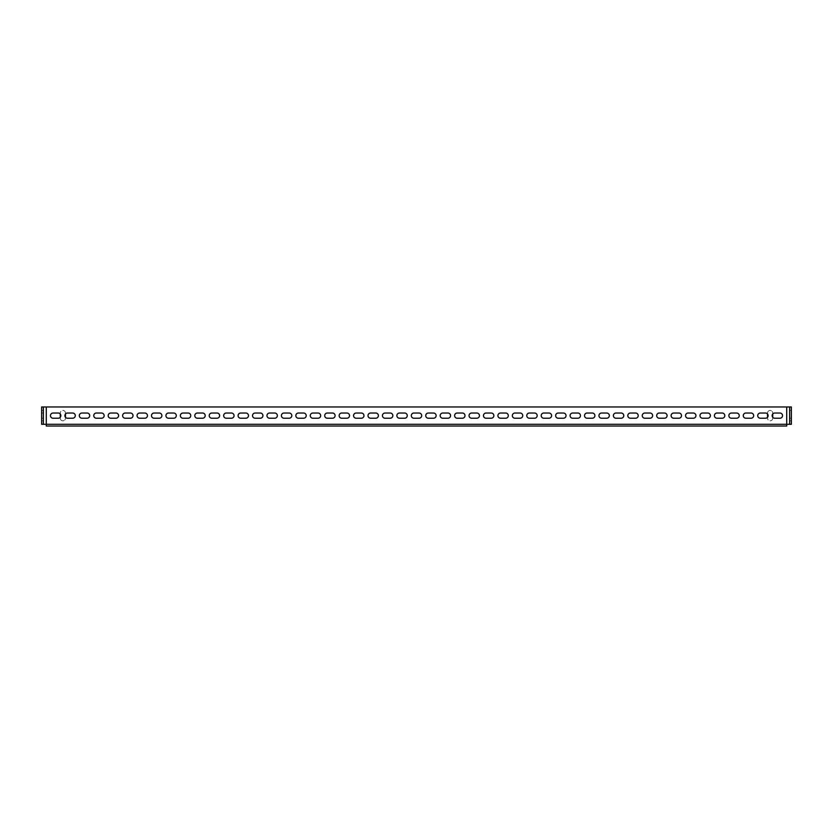 <?xml version="1.0" encoding="UTF-8"?>
<svg xmlns="http://www.w3.org/2000/svg" width="833" height="833" viewBox="0 0 833 833"><rect width="100%" height="100%" fill="white"/><g stroke="black" fill="none" stroke-linecap="round" stroke-linejoin="round"><path stroke-width="0.62" stroke-dasharray="4.17 3.12" d="M60.851 415.636A2.603 2.603 0 0 0 58.248 413.033L53.052 413.033A2.603 2.603 0 0 0 50.459 415.636A2.603 2.603 0 0 0 53.052 418.228L58.248 418.228A2.603 2.603 0 0 0 60.851 415.636M75.282 415.636A2.603 2.603 0 0 0 72.679 413.033L67.483 413.033A2.603 2.603 0 0 0 64.891 415.636A2.603 2.603 0 0 0 67.483 418.228L72.679 418.228A2.603 2.603 0 0 0 75.282 415.636M89.714 415.636A2.603 2.603 0 0 0 87.121 413.033L81.926 413.033A2.603 2.603 0 0 0 79.322 415.636A2.603 2.603 0 0 0 81.926 418.228L87.121 418.228A2.603 2.603 0 0 0 89.714 415.636M104.146 415.636A2.603 2.603 0 0 0 101.553 413.033L96.357 413.033A2.603 2.603 0 0 0 93.754 415.636A2.603 2.603 0 0 0 96.357 418.228L101.553 418.228A2.603 2.603 0 0 0 104.146 415.636M118.588 415.636A2.603 2.603 0 0 0 115.985 413.033L110.789 413.033A2.603 2.603 0 0 0 108.186 415.636A2.603 2.603 0 0 0 110.789 418.228L115.985 418.228A2.603 2.603 0 0 0 118.588 415.636M133.02 415.636A2.603 2.603 0 0 0 130.417 413.033L125.221 413.033A2.603 2.603 0 0 0 122.628 415.636A2.603 2.603 0 0 0 125.221 418.228L130.417 418.228A2.603 2.603 0 0 0 133.02 415.636M147.451 415.636A2.603 2.603 0 0 0 144.848 413.033L139.652 413.033A2.603 2.603 0 0 0 137.06 415.636A2.603 2.603 0 0 0 139.652 418.228L144.848 418.228A2.603 2.603 0 0 0 147.451 415.636M161.883 415.636A2.603 2.603 0 0 0 159.29 413.033L154.095 413.033A2.603 2.603 0 0 0 151.491 415.636A2.603 2.603 0 0 0 154.095 418.228L159.29 418.228A2.603 2.603 0 0 0 161.883 415.636M176.315 415.636A2.603 2.603 0 0 0 173.722 413.033L168.526 413.033A2.603 2.603 0 0 0 165.923 415.636A2.603 2.603 0 0 0 168.526 418.228L173.722 418.228A2.603 2.603 0 0 0 176.315 415.636M190.757 415.636A2.603 2.603 0 0 0 188.154 413.033L182.958 413.033A2.603 2.603 0 0 0 180.365 415.636A2.603 2.603 0 0 0 182.958 418.228L188.154 418.228A2.603 2.603 0 0 0 190.757 415.636M205.189 415.636A2.603 2.603 0 0 0 202.586 413.033L197.39 413.033A2.603 2.603 0 0 0 194.797 415.636A2.603 2.603 0 0 0 197.39 418.228L202.586 418.228A2.603 2.603 0 0 0 205.189 415.636M219.62 415.636A2.603 2.603 0 0 0 217.028 413.033L211.821 413.033A2.603 2.603 0 0 0 209.229 415.636A2.603 2.603 0 0 0 211.821 418.228L217.028 418.228A2.603 2.603 0 0 0 219.62 415.636M234.052 415.636A2.603 2.603 0 0 0 231.459 413.033L226.264 413.033A2.603 2.603 0 0 0 223.661 415.636A2.603 2.603 0 0 0 226.264 418.228L231.459 418.228A2.603 2.603 0 0 0 234.052 415.636M248.484 415.636A2.603 2.603 0 0 0 245.891 413.033L240.695 413.033A2.603 2.603 0 0 0 238.092 415.636A2.603 2.603 0 0 0 240.695 418.228L245.891 418.228A2.603 2.603 0 0 0 248.484 415.636M262.926 415.636A2.603 2.603 0 0 0 260.323 413.033L255.127 413.033A2.603 2.603 0 0 0 252.534 415.636A2.603 2.603 0 0 0 255.127 418.228L260.323 418.228A2.603 2.603 0 0 0 262.926 415.636M277.358 415.636A2.603 2.603 0 0 0 274.755 413.033L269.559 413.033A2.603 2.603 0 0 0 266.966 415.636A2.603 2.603 0 0 0 269.559 418.228L274.755 418.228A2.603 2.603 0 0 0 277.358 415.636M291.789 415.636A2.603 2.603 0 0 0 289.197 413.033L284.001 413.033A2.603 2.603 0 0 0 281.398 415.636A2.603 2.603 0 0 0 284.001 418.228L289.197 418.228A2.603 2.603 0 0 0 291.789 415.636M306.221 415.636A2.603 2.603 0 0 0 303.629 413.033L298.433 413.033A2.603 2.603 0 0 0 295.83 415.636A2.603 2.603 0 0 0 298.433 418.228L303.629 418.228A2.603 2.603 0 0 0 306.221 415.636M320.663 415.636A2.603 2.603 0 0 0 318.06 413.033L312.864 413.033A2.603 2.603 0 0 0 310.261 415.636A2.603 2.603 0 0 0 312.864 418.228L318.06 418.228A2.603 2.603 0 0 0 320.663 415.636M335.095 415.636A2.603 2.603 0 0 0 332.492 413.033L327.296 413.033A2.603 2.603 0 0 0 324.703 415.636A2.603 2.603 0 0 0 327.296 418.228L332.492 418.228A2.603 2.603 0 0 0 335.095 415.636M349.527 415.636A2.603 2.603 0 0 0 346.924 413.033L341.728 413.033A2.603 2.603 0 0 0 339.135 415.636A2.603 2.603 0 0 0 341.728 418.228L346.924 418.228A2.603 2.603 0 0 0 349.527 415.636M363.959 415.636A2.603 2.603 0 0 0 361.366 413.033L356.17 413.033A2.603 2.603 0 0 0 353.567 415.636A2.603 2.603 0 0 0 356.17 418.228L361.366 418.228A2.603 2.603 0 0 0 363.959 415.636M378.39 415.636A2.603 2.603 0 0 0 375.798 413.033L370.602 413.033A2.603 2.603 0 0 0 367.999 415.636A2.603 2.603 0 0 0 370.602 418.228L375.798 418.228A2.603 2.603 0 0 0 378.39 415.636M392.832 415.636A2.603 2.603 0 0 0 390.229 413.033L385.033 413.033A2.603 2.603 0 0 0 382.441 415.636A2.603 2.603 0 0 0 385.033 418.228L390.229 418.228A2.603 2.603 0 0 0 392.832 415.636M407.264 415.636A2.603 2.603 0 0 0 404.661 413.033L399.465 413.033A2.603 2.603 0 0 0 396.872 415.636A2.603 2.603 0 0 0 399.465 418.228L404.661 418.228A2.603 2.603 0 0 0 407.264 415.636M421.696 415.636A2.603 2.603 0 0 0 419.103 413.033L413.897 413.033A2.603 2.603 0 0 0 411.304 415.636A2.603 2.603 0 0 0 413.897 418.228L419.103 418.228A2.603 2.603 0 0 0 421.696 415.636M436.128 415.636A2.603 2.603 0 0 0 433.535 413.033L428.339 413.033A2.603 2.603 0 0 0 425.736 415.636A2.603 2.603 0 0 0 428.339 418.228L433.535 418.228A2.603 2.603 0 0 0 436.128 415.636M450.559 415.636A2.603 2.603 0 0 0 447.967 413.033L442.771 413.033A2.603 2.603 0 0 0 440.168 415.636A2.603 2.603 0 0 0 442.771 418.228L447.967 418.228A2.603 2.603 0 0 0 450.559 415.636M465.001 415.636A2.603 2.603 0 0 0 462.398 413.033L457.202 413.033A2.603 2.603 0 0 0 454.61 415.636A2.603 2.603 0 0 0 457.202 418.228L462.398 418.228A2.603 2.603 0 0 0 465.001 415.636M479.433 415.636A2.603 2.603 0 0 0 476.83 413.033L471.634 413.033A2.603 2.603 0 0 0 469.041 415.636A2.603 2.603 0 0 0 471.634 418.228L476.83 418.228A2.603 2.603 0 0 0 479.433 415.636M493.865 415.636A2.603 2.603 0 0 0 491.272 413.033L486.076 413.033A2.603 2.603 0 0 0 483.473 415.636A2.603 2.603 0 0 0 486.076 418.228L491.272 418.228A2.603 2.603 0 0 0 493.865 415.636M508.297 415.636A2.603 2.603 0 0 0 505.704 413.033L500.508 413.033A2.603 2.603 0 0 0 497.905 415.636A2.603 2.603 0 0 0 500.508 418.228L505.704 418.228A2.603 2.603 0 0 0 508.297 415.636M522.739 415.636A2.603 2.603 0 0 0 520.136 413.033L514.94 413.033A2.603 2.603 0 0 0 512.337 415.636A2.603 2.603 0 0 0 514.94 418.228L520.136 418.228A2.603 2.603 0 0 0 522.739 415.636M537.17 415.636A2.603 2.603 0 0 0 534.567 413.033L529.371 413.033A2.603 2.603 0 0 0 526.779 415.636A2.603 2.603 0 0 0 529.371 418.228L534.567 418.228A2.603 2.603 0 0 0 537.17 415.636M551.602 415.636A2.603 2.603 0 0 0 548.999 413.033L543.803 413.033A2.603 2.603 0 0 0 541.211 415.636A2.603 2.603 0 0 0 543.803 418.228L548.999 418.228A2.603 2.603 0 0 0 551.602 415.636M566.034 415.636A2.603 2.603 0 0 0 563.441 413.033L558.245 413.033A2.603 2.603 0 0 0 555.642 415.636A2.603 2.603 0 0 0 558.245 418.228L563.441 418.228A2.603 2.603 0 0 0 566.034 415.636M580.466 415.636A2.603 2.603 0 0 0 577.873 413.033L572.677 413.033A2.603 2.603 0 0 0 570.074 415.636A2.603 2.603 0 0 0 572.677 418.228L577.873 418.228A2.603 2.603 0 0 0 580.466 415.636M594.908 415.636A2.603 2.603 0 0 0 592.305 413.033L587.109 413.033A2.603 2.603 0 0 0 584.516 415.636A2.603 2.603 0 0 0 587.109 418.228L592.305 418.228A2.603 2.603 0 0 0 594.908 415.636M609.34 415.636A2.603 2.603 0 0 0 606.736 413.033L601.541 413.033A2.603 2.603 0 0 0 598.948 415.636A2.603 2.603 0 0 0 601.541 418.228L606.736 418.228A2.603 2.603 0 0 0 609.34 415.636M623.771 415.636A2.603 2.603 0 0 0 621.179 413.033L615.972 413.033A2.603 2.603 0 0 0 613.38 415.636A2.603 2.603 0 0 0 615.972 418.228L621.179 418.228A2.603 2.603 0 0 0 623.771 415.636M638.203 415.636A2.603 2.603 0 0 0 635.61 413.033L630.414 413.033A2.603 2.603 0 0 0 627.811 415.636A2.603 2.603 0 0 0 630.414 418.228L635.61 418.228A2.603 2.603 0 0 0 638.203 415.636M652.635 415.636A2.603 2.603 0 0 0 650.042 413.033L644.846 413.033A2.603 2.603 0 0 0 642.243 415.636A2.603 2.603 0 0 0 644.846 418.228L650.042 418.228A2.603 2.603 0 0 0 652.635 415.636M667.077 415.636A2.603 2.603 0 0 0 664.474 413.033L659.278 413.033A2.603 2.603 0 0 0 656.685 415.636A2.603 2.603 0 0 0 659.278 418.228L664.474 418.228A2.603 2.603 0 0 0 667.077 415.636M681.509 415.636A2.603 2.603 0 0 0 678.905 413.033L673.71 413.033A2.603 2.603 0 0 0 671.117 415.636A2.603 2.603 0 0 0 673.71 418.228L678.905 418.228A2.603 2.603 0 0 0 681.509 415.636M695.94 415.636A2.603 2.603 0 0 0 693.348 413.033L688.152 413.033A2.603 2.603 0 0 0 685.549 415.636A2.603 2.603 0 0 0 688.152 418.228L693.348 418.228A2.603 2.603 0 0 0 695.94 415.636M710.372 415.636A2.603 2.603 0 0 0 707.779 413.033L702.583 413.033A2.603 2.603 0 0 0 699.98 415.636A2.603 2.603 0 0 0 702.583 418.228L707.779 418.228A2.603 2.603 0 0 0 710.372 415.636M724.814 415.636A2.603 2.603 0 0 0 722.211 413.033L717.015 413.033A2.603 2.603 0 0 0 714.412 415.636A2.603 2.603 0 0 0 717.015 418.228L722.211 418.228A2.603 2.603 0 0 0 724.814 415.636M739.246 415.636A2.603 2.603 0 0 0 736.643 413.033L731.447 413.033A2.603 2.603 0 0 0 728.854 415.636A2.603 2.603 0 0 0 731.447 418.228L736.643 418.228A2.603 2.603 0 0 0 739.246 415.636M753.678 415.636A2.603 2.603 0 0 0 751.074 413.033L745.879 413.033A2.603 2.603 0 0 0 743.286 415.636A2.603 2.603 0 0 0 745.879 418.228L751.074 418.228A2.603 2.603 0 0 0 753.678 415.636M768.109 415.636A2.603 2.603 0 0 0 765.517 413.033L760.321 413.033A2.603 2.603 0 0 0 757.718 415.636A2.603 2.603 0 0 0 760.321 418.228L765.517 418.228A2.603 2.603 0 0 0 768.109 415.636M782.541 415.636A2.603 2.603 0 0 0 779.948 413.033L774.752 413.033A2.603 2.603 0 0 0 772.149 415.636A2.603 2.603 0 0 0 774.752 418.228L779.948 418.228A2.603 2.603 0 0 0 782.541 415.636M767.537 414.001L767.537 413.033A2.603 2.603 0 0 1 770.129 410.44A2.603 2.603 0 0 1 772.732 413.033L772.732 414.001M772.732 417.271L772.732 418.228A2.603 2.603 0 0 1 770.129 420.832A2.603 2.603 0 0 1 767.537 418.228L767.537 417.271M65.463 414.001L65.463 413.033A2.603 2.603 0 0 0 62.871 410.44A2.603 2.603 0 0 0 60.268 413.033L60.268 414.001M60.268 417.271L60.268 418.228A2.603 2.603 0 0 0 62.871 420.832A2.603 2.603 0 0 0 65.463 418.228L65.463 417.271M786.727 424.289L791.35 424.289L789.622 424.289L789.622 406.973L41.65 406.973L43.378 406.973L43.378 424.289L46.273 424.289L46.273 426.027L46.273 424.299L786.727 424.299L786.727 426.027L46.273 426.027L46.273 424.289L786.727 424.289L786.727 426.027L786.727 424.289L46.273 424.299L46.273 406.973L786.727 406.973L786.727 424.299L46.273 424.289L786.727 424.289M772.732 418.228A2.603 2.603 0 0 1 770.129 420.832A2.603 2.603 0 0 1 767.537 418.228L767.537 413.033A2.603 2.603 0 0 1 770.129 410.44A2.603 2.603 0 0 1 772.732 413.033L772.732 418.228M65.463 413.033A2.603 2.603 0 0 0 62.871 410.44A2.603 2.603 0 0 0 60.268 413.033L60.268 418.228A2.603 2.603 0 0 0 62.871 420.832A2.603 2.603 0 0 0 65.463 418.228L65.463 413.033M43.378 424.289L41.65 424.289L43.378 424.289L43.378 406.973L43.389 424.289M41.65 413.033L43.378 413.033L43.378 410.44L43.378 413.033L41.65 413.033L41.65 420.832L41.65 418.228L43.378 418.228L43.378 420.832L43.378 413.033L43.378 418.228L41.65 418.228M41.65 406.973L41.65 424.289M789.622 406.973L791.35 406.973L789.622 406.973L789.622 424.289L789.611 406.973M791.35 418.228L789.622 418.228L791.35 418.228L791.35 420.832L791.35 410.44L791.35 413.033L789.622 413.033L789.622 420.832L789.622 410.44L789.622 413.033L791.35 413.033M791.35 424.289L791.35 406.973M789.622 410.44L791.35 410.44M789.622 420.832L791.35 420.832M41.65 420.832L43.378 420.832M41.65 410.44L43.378 410.44"/><path stroke-width="1.25" d="M60.851 415.636A2.603 2.603 0 0 0 58.248 413.033L53.052 413.033A2.603 2.603 0 0 0 50.459 415.636A2.603 2.603 0 0 0 53.052 418.228L58.248 418.228A2.603 2.603 0 0 0 60.851 415.636M75.282 415.636A2.603 2.603 0 0 0 72.679 413.033L67.483 413.033A2.603 2.603 0 0 0 64.891 415.636A2.603 2.603 0 0 0 67.483 418.228L72.679 418.228A2.603 2.603 0 0 0 75.282 415.636M89.714 415.636A2.603 2.603 0 0 0 87.121 413.033L81.926 413.033A2.603 2.603 0 0 0 79.322 415.636A2.603 2.603 0 0 0 81.926 418.228L87.121 418.228A2.603 2.603 0 0 0 89.714 415.636M104.146 415.636A2.603 2.603 0 0 0 101.553 413.033L96.357 413.033A2.603 2.603 0 0 0 93.754 415.636A2.603 2.603 0 0 0 96.357 418.228L101.553 418.228A2.603 2.603 0 0 0 104.146 415.636M118.588 415.636A2.603 2.603 0 0 0 115.985 413.033L110.789 413.033A2.603 2.603 0 0 0 108.186 415.636A2.603 2.603 0 0 0 110.789 418.228L115.985 418.228A2.603 2.603 0 0 0 118.588 415.636M133.02 415.636A2.603 2.603 0 0 0 130.417 413.033L125.221 413.033A2.603 2.603 0 0 0 122.628 415.636A2.603 2.603 0 0 0 125.221 418.228L130.417 418.228A2.603 2.603 0 0 0 133.02 415.636M147.451 415.636A2.603 2.603 0 0 0 144.848 413.033L139.652 413.033A2.603 2.603 0 0 0 137.06 415.636A2.603 2.603 0 0 0 139.652 418.228L144.848 418.228A2.603 2.603 0 0 0 147.451 415.636M161.883 415.636A2.603 2.603 0 0 0 159.29 413.033L154.095 413.033A2.603 2.603 0 0 0 151.491 415.636A2.603 2.603 0 0 0 154.095 418.228L159.29 418.228A2.603 2.603 0 0 0 161.883 415.636M176.315 415.636A2.603 2.603 0 0 0 173.722 413.033L168.526 413.033A2.603 2.603 0 0 0 165.923 415.636A2.603 2.603 0 0 0 168.526 418.228L173.722 418.228A2.603 2.603 0 0 0 176.315 415.636M190.757 415.636A2.603 2.603 0 0 0 188.154 413.033L182.958 413.033A2.603 2.603 0 0 0 180.365 415.636A2.603 2.603 0 0 0 182.958 418.228L188.154 418.228A2.603 2.603 0 0 0 190.757 415.636M205.189 415.636A2.603 2.603 0 0 0 202.586 413.033L197.39 413.033A2.603 2.603 0 0 0 194.797 415.636A2.603 2.603 0 0 0 197.39 418.228L202.586 418.228A2.603 2.603 0 0 0 205.189 415.636M219.62 415.636A2.603 2.603 0 0 0 217.028 413.033L211.821 413.033A2.603 2.603 0 0 0 209.229 415.636A2.603 2.603 0 0 0 211.821 418.228L217.028 418.228A2.603 2.603 0 0 0 219.62 415.636M234.052 415.636A2.603 2.603 0 0 0 231.459 413.033L226.264 413.033A2.603 2.603 0 0 0 223.661 415.636A2.603 2.603 0 0 0 226.264 418.228L231.459 418.228A2.603 2.603 0 0 0 234.052 415.636M248.484 415.636A2.603 2.603 0 0 0 245.891 413.033L240.695 413.033A2.603 2.603 0 0 0 238.092 415.636A2.603 2.603 0 0 0 240.695 418.228L245.891 418.228A2.603 2.603 0 0 0 248.484 415.636M262.926 415.636A2.603 2.603 0 0 0 260.323 413.033L255.127 413.033A2.603 2.603 0 0 0 252.534 415.636A2.603 2.603 0 0 0 255.127 418.228L260.323 418.228A2.603 2.603 0 0 0 262.926 415.636M277.358 415.636A2.603 2.603 0 0 0 274.755 413.033L269.559 413.033A2.603 2.603 0 0 0 266.966 415.636A2.603 2.603 0 0 0 269.559 418.228L274.755 418.228A2.603 2.603 0 0 0 277.358 415.636M291.789 415.636A2.603 2.603 0 0 0 289.197 413.033L284.001 413.033A2.603 2.603 0 0 0 281.398 415.636A2.603 2.603 0 0 0 284.001 418.228L289.197 418.228A2.603 2.603 0 0 0 291.789 415.636M306.221 415.636A2.603 2.603 0 0 0 303.629 413.033L298.433 413.033A2.603 2.603 0 0 0 295.83 415.636A2.603 2.603 0 0 0 298.433 418.228L303.629 418.228A2.603 2.603 0 0 0 306.221 415.636M320.663 415.636A2.603 2.603 0 0 0 318.06 413.033L312.864 413.033A2.603 2.603 0 0 0 310.261 415.636A2.603 2.603 0 0 0 312.864 418.228L318.06 418.228A2.603 2.603 0 0 0 320.663 415.636M335.095 415.636A2.603 2.603 0 0 0 332.492 413.033L327.296 413.033A2.603 2.603 0 0 0 324.703 415.636A2.603 2.603 0 0 0 327.296 418.228L332.492 418.228A2.603 2.603 0 0 0 335.095 415.636M349.527 415.636A2.603 2.603 0 0 0 346.924 413.033L341.728 413.033A2.603 2.603 0 0 0 339.135 415.636A2.603 2.603 0 0 0 341.728 418.228L346.924 418.228A2.603 2.603 0 0 0 349.527 415.636M363.959 415.636A2.603 2.603 0 0 0 361.366 413.033L356.17 413.033A2.603 2.603 0 0 0 353.567 415.636A2.603 2.603 0 0 0 356.17 418.228L361.366 418.228A2.603 2.603 0 0 0 363.959 415.636M378.39 415.636A2.603 2.603 0 0 0 375.798 413.033L370.602 413.033A2.603 2.603 0 0 0 367.999 415.636A2.603 2.603 0 0 0 370.602 418.228L375.798 418.228A2.603 2.603 0 0 0 378.39 415.636M392.832 415.636A2.603 2.603 0 0 0 390.229 413.033L385.033 413.033A2.603 2.603 0 0 0 382.441 415.636A2.603 2.603 0 0 0 385.033 418.228L390.229 418.228A2.603 2.603 0 0 0 392.832 415.636M407.264 415.636A2.603 2.603 0 0 0 404.661 413.033L399.465 413.033A2.603 2.603 0 0 0 396.872 415.636A2.603 2.603 0 0 0 399.465 418.228L404.661 418.228A2.603 2.603 0 0 0 407.264 415.636M421.696 415.636A2.603 2.603 0 0 0 419.103 413.033L413.897 413.033A2.603 2.603 0 0 0 411.304 415.636A2.603 2.603 0 0 0 413.897 418.228L419.103 418.228A2.603 2.603 0 0 0 421.696 415.636M436.128 415.636A2.603 2.603 0 0 0 433.535 413.033L428.339 413.033A2.603 2.603 0 0 0 425.736 415.636A2.603 2.603 0 0 0 428.339 418.228L433.535 418.228A2.603 2.603 0 0 0 436.128 415.636M450.559 415.636A2.603 2.603 0 0 0 447.967 413.033L442.771 413.033A2.603 2.603 0 0 0 440.168 415.636A2.603 2.603 0 0 0 442.771 418.228L447.967 418.228A2.603 2.603 0 0 0 450.559 415.636M465.001 415.636A2.603 2.603 0 0 0 462.398 413.033L457.202 413.033A2.603 2.603 0 0 0 454.61 415.636A2.603 2.603 0 0 0 457.202 418.228L462.398 418.228A2.603 2.603 0 0 0 465.001 415.636M479.433 415.636A2.603 2.603 0 0 0 476.83 413.033L471.634 413.033A2.603 2.603 0 0 0 469.041 415.636A2.603 2.603 0 0 0 471.634 418.228L476.83 418.228A2.603 2.603 0 0 0 479.433 415.636M493.865 415.636A2.603 2.603 0 0 0 491.272 413.033L486.076 413.033A2.603 2.603 0 0 0 483.473 415.636A2.603 2.603 0 0 0 486.076 418.228L491.272 418.228A2.603 2.603 0 0 0 493.865 415.636M508.297 415.636A2.603 2.603 0 0 0 505.704 413.033L500.508 413.033A2.603 2.603 0 0 0 497.905 415.636A2.603 2.603 0 0 0 500.508 418.228L505.704 418.228A2.603 2.603 0 0 0 508.297 415.636M522.739 415.636A2.603 2.603 0 0 0 520.136 413.033L514.94 413.033A2.603 2.603 0 0 0 512.337 415.636A2.603 2.603 0 0 0 514.94 418.228L520.136 418.228A2.603 2.603 0 0 0 522.739 415.636M537.17 415.636A2.603 2.603 0 0 0 534.567 413.033L529.371 413.033A2.603 2.603 0 0 0 526.779 415.636A2.603 2.603 0 0 0 529.371 418.228L534.567 418.228A2.603 2.603 0 0 0 537.17 415.636M551.602 415.636A2.603 2.603 0 0 0 548.999 413.033L543.803 413.033A2.603 2.603 0 0 0 541.211 415.636A2.603 2.603 0 0 0 543.803 418.228L548.999 418.228A2.603 2.603 0 0 0 551.602 415.636M566.034 415.636A2.603 2.603 0 0 0 563.441 413.033L558.245 413.033A2.603 2.603 0 0 0 555.642 415.636A2.603 2.603 0 0 0 558.245 418.228L563.441 418.228A2.603 2.603 0 0 0 566.034 415.636M580.466 415.636A2.603 2.603 0 0 0 577.873 413.033L572.677 413.033A2.603 2.603 0 0 0 570.074 415.636A2.603 2.603 0 0 0 572.677 418.228L577.873 418.228A2.603 2.603 0 0 0 580.466 415.636M594.908 415.636A2.603 2.603 0 0 0 592.305 413.033L587.109 413.033A2.603 2.603 0 0 0 584.516 415.636A2.603 2.603 0 0 0 587.109 418.228L592.305 418.228A2.603 2.603 0 0 0 594.908 415.636M609.34 415.636A2.603 2.603 0 0 0 606.736 413.033L601.541 413.033A2.603 2.603 0 0 0 598.948 415.636A2.603 2.603 0 0 0 601.541 418.228L606.736 418.228A2.603 2.603 0 0 0 609.34 415.636M623.771 415.636A2.603 2.603 0 0 0 621.179 413.033L615.972 413.033A2.603 2.603 0 0 0 613.38 415.636A2.603 2.603 0 0 0 615.972 418.228L621.179 418.228A2.603 2.603 0 0 0 623.771 415.636M638.203 415.636A2.603 2.603 0 0 0 635.61 413.033L630.414 413.033A2.603 2.603 0 0 0 627.811 415.636A2.603 2.603 0 0 0 630.414 418.228L635.61 418.228A2.603 2.603 0 0 0 638.203 415.636M652.635 415.636A2.603 2.603 0 0 0 650.042 413.033L644.846 413.033A2.603 2.603 0 0 0 642.243 415.636A2.603 2.603 0 0 0 644.846 418.228L650.042 418.228A2.603 2.603 0 0 0 652.635 415.636M667.077 415.636A2.603 2.603 0 0 0 664.474 413.033L659.278 413.033A2.603 2.603 0 0 0 656.685 415.636A2.603 2.603 0 0 0 659.278 418.228L664.474 418.228A2.603 2.603 0 0 0 667.077 415.636M681.509 415.636A2.603 2.603 0 0 0 678.905 413.033L673.71 413.033A2.603 2.603 0 0 0 671.117 415.636A2.603 2.603 0 0 0 673.71 418.228L678.905 418.228A2.603 2.603 0 0 0 681.509 415.636M695.94 415.636A2.603 2.603 0 0 0 693.348 413.033L688.152 413.033A2.603 2.603 0 0 0 685.549 415.636A2.603 2.603 0 0 0 688.152 418.228L693.348 418.228A2.603 2.603 0 0 0 695.94 415.636M710.372 415.636A2.603 2.603 0 0 0 707.779 413.033L702.583 413.033A2.603 2.603 0 0 0 699.98 415.636A2.603 2.603 0 0 0 702.583 418.228L707.779 418.228A2.603 2.603 0 0 0 710.372 415.636M724.814 415.636A2.603 2.603 0 0 0 722.211 413.033L717.015 413.033A2.603 2.603 0 0 0 714.412 415.636A2.603 2.603 0 0 0 717.015 418.228L722.211 418.228A2.603 2.603 0 0 0 724.814 415.636M739.246 415.636A2.603 2.603 0 0 0 736.643 413.033L731.447 413.033A2.603 2.603 0 0 0 728.854 415.636A2.603 2.603 0 0 0 731.447 418.228L736.643 418.228A2.603 2.603 0 0 0 739.246 415.636M753.678 415.636A2.603 2.603 0 0 0 751.074 413.033L745.879 413.033A2.603 2.603 0 0 0 743.286 415.636A2.603 2.603 0 0 0 745.879 418.228L751.074 418.228A2.603 2.603 0 0 0 753.678 415.636M768.109 415.636A2.603 2.603 0 0 0 765.517 413.033L760.321 413.033A2.603 2.603 0 0 0 757.718 415.636A2.603 2.603 0 0 0 760.321 418.228L765.517 418.228A2.603 2.603 0 0 0 768.109 415.636M782.541 415.636A2.603 2.603 0 0 0 779.948 413.033L774.752 413.033A2.603 2.603 0 0 0 772.149 415.636A2.603 2.603 0 0 0 774.752 418.228L779.948 418.228A2.603 2.603 0 0 0 782.541 415.636M43.389 424.289L46.273 424.289L46.273 426.027L786.727 426.027L786.727 424.289L789.611 424.289L789.611 406.973L43.389 406.973L43.389 424.289L41.65 424.289L41.65 406.973L43.389 406.973M772.732 414.001L772.732 417.271M767.537 414.001L767.537 417.271M60.268 414.001L60.268 417.271M65.463 414.001L65.463 417.271M41.65 418.228L41.65 413.033M789.611 406.973L791.35 406.973L791.35 424.289L789.611 424.289M791.35 418.228L791.35 413.033M786.727 424.289L786.727 406.973L46.273 406.973L46.273 424.289L786.727 424.289"/></g></svg>
